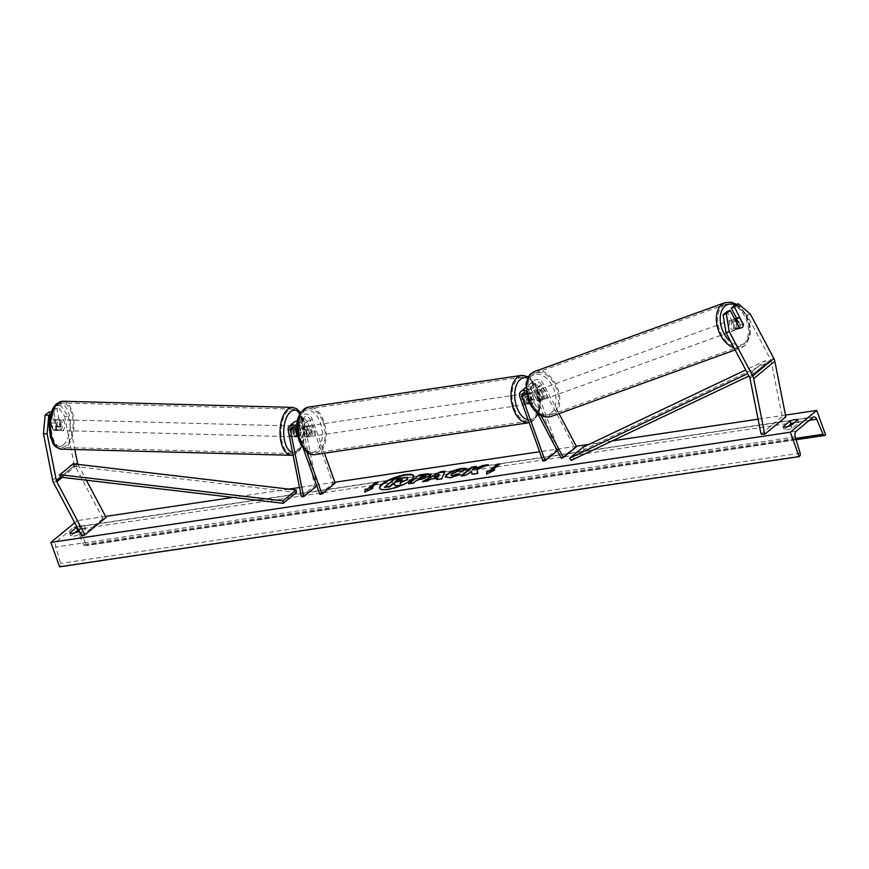 <?xml version="1.0" encoding="UTF-8"?>
<svg xmlns="http://www.w3.org/2000/svg" width="869" height="869" viewBox="0 0 869 869"><rect width="100%" height="100%" fill="white"/><g stroke="black" fill="none" stroke-linecap="round" stroke-linejoin="round"><path stroke-width="0.65" stroke-dasharray="4.34 3.26" d="M60.754 405.454L57.082 405.28L64.588 416.273L68.26 416.436L60.754 405.454L56.876 408.647L60.395 426.364A5.388 2.813 -87.4 0 1 58.668 430.068A5.388 2.813 -87.4 0 1 57.452 430.535A5.388 2.813 -87.4 0 1 56.159 429.851L52.488 429.677L48.979 411.971M56.876 408.647L53.205 408.484L56.724 426.19A5.388 2.813 -87.4 0 1 54.997 429.905A5.388 2.813 -87.4 0 1 53.78 430.361A5.388 2.813 -87.4 0 1 52.488 429.677M68.26 416.436L74.821 449.512M56.159 429.851L52.651 412.134L51.325 412.08M50.782 413.677L52.651 412.134M64.588 416.273L73.822 462.819A8.614 6.648 -129.5 0 0 74.202 464.187A8.614 6.648 -129.5 0 0 74.799 465.523L102.9 518.597L106.083 517.413M77.993 464.361L86.379 480.209M81.762 536.032L102.9 518.597M53.205 408.484L57.082 405.28M60.395 426.364L56.724 426.19M736.554 318.217L740.171 325.049A5.388 3.313 -110.5 0 1 739.052 328.678A5.388 3.313 -110.5 0 1 738.454 329.025A5.388 3.313 -110.5 0 1 735.945 328.536L726.995 311.634M740.171 325.049L742.995 323.996M750.327 314.078L747.144 315.262L770.662 359.679A4.312 3.324 50.5 0 1 770.955 360.342A4.312 3.324 50.5 0 1 771.151 361.037L782.176 416.653L785.848 416.816M747.144 315.262L735.109 304.954M761.038 434.087L782.176 416.653M735.945 328.536L739.128 327.352M541.354 396.927L536.673 388.095A3.769 2.911 -129.5 0 0 531.491 386.227A3.769 2.911 -129.5 0 0 530.85 389.594L534.359 399.349A5.388 3.107 -98.5 0 1 531.98 403.488A5.388 3.107 -98.5 0 1 530.133 402.836L526.614 393.081A3.769 2.911 50.5 0 1 527.266 389.714A3.769 2.911 50.5 0 1 532.447 391.582L537.129 400.413A5.388 3.313 69.5 0 0 539.627 400.902A5.388 3.313 69.5 0 0 540.236 400.544A5.388 3.313 69.5 0 0 541.354 396.927L543.342 396.188A5.388 3.313 -110.5 0 1 542.223 399.805A5.388 3.313 -110.5 0 1 541.615 400.153A5.388 3.313 -110.5 0 1 539.117 399.675L534.435 390.844A6.463 4.986 50.5 0 0 525.712 387.509M519.944 397.1L524.442 393.396L527.961 403.162A5.388 3.107 81.5 0 0 529.808 403.813A5.388 3.107 81.5 0 0 532.186 399.675L528.667 389.909A6.463 4.986 -129.5 0 1 529.775 384.152A6.463 4.986 -129.5 0 1 538.661 387.357L543.342 396.188M542.973 461.048L556.182 450.153L533.164 386.205A6.463 4.986 50.5 0 1 534.272 380.448A6.463 4.986 50.5 0 1 543.158 383.653L559.039 413.633M525.821 390.811A6.463 4.986 50.5 0 1 529.949 394.548L541.126 415.664M524.442 393.396A6.463 4.986 50.5 0 1 525.549 387.639M526.158 393.407A3.769 2.911 50.5 0 1 527.95 395.286L537.607 413.514M561.331 458.311L574.539 447.416L576.538 446.677M556.182 450.153L558.354 449.827L535.337 385.89A3.769 2.911 50.5 0 1 535.988 382.523A3.769 2.911 50.5 0 1 541.17 384.391L574.539 447.416M557.301 450.707L558.354 449.827M537.129 400.413L539.117 399.675M530.133 402.836L527.961 403.162M534.359 399.349L532.186 399.675M294.558 436.499L293.157 429.471A5.388 2.65 91.5 0 0 294.558 436.499L297.241 436.564A5.388 2.813 92.6 0 0 298.154 436.901A5.388 2.813 92.6 0 0 299.37 436.444A5.388 2.813 92.6 0 0 301.098 432.729L299.262 423.475A3.769 2.911 50.5 0 1 300.077 420.715A3.769 2.911 50.5 0 1 305.519 423.17L309.027 432.936A5.388 3.107 -98.5 0 1 306.659 437.074A5.388 3.107 -98.5 0 1 304.802 436.423L301.293 426.657A3.769 2.911 -129.5 0 0 295.84 424.202A3.769 2.911 -129.5 0 0 295.036 426.961L295.286 428.265M296.926 421.204A6.463 4.986 50.5 0 0 296.97 423.377L298.795 432.632A5.388 2.813 -87.4 0 1 297.079 436.336A5.388 2.813 -87.4 0 1 295.851 436.803A5.388 2.813 -87.4 0 1 294.569 436.119L292.734 426.864A6.463 4.986 -129.5 0 1 294.135 422.128M296.861 436.216L294.569 436.119M301.337 496.612L314.545 485.717L301.456 419.673A6.463 4.986 -129.5 0 1 302.857 414.937A6.463 4.986 -129.5 0 1 312.188 419.14L324.452 453.205M306.898 452.054L298.969 430.036L303.466 426.331A6.463 4.986 -129.5 0 0 297.263 421.215M298.969 430.036A6.463 4.986 -129.5 0 0 296.731 426.744M316.783 485.88L314.545 485.717M335.206 483.088L333.033 483.414L310.005 419.466A3.769 2.911 -129.5 0 0 304.563 417.011A3.769 2.911 -129.5 0 0 303.748 419.77L316.848 485.825M319.814 494.309L333.033 483.414M303.314 448.458L296.861 430.546M303.466 426.331L306.974 436.097A5.388 3.107 81.5 0 0 308.832 436.749A5.388 3.107 81.5 0 0 311.211 432.61L307.691 422.845L312.188 419.14M297.643 419.412A6.463 4.986 50.5 0 1 298.36 418.641A6.463 4.986 50.5 0 1 307.691 422.845M304.802 436.423L306.974 436.097M309.027 432.936L311.211 432.61M301.098 432.729L298.795 432.632M307.137 433.349A5.388 3.107 81.5 0 0 310.57 436.488A5.388 3.107 81.5 0 0 312.416 428.982A5.388 3.107 81.5 0 0 308.984 425.843A5.388 3.107 81.5 0 0 307.137 433.349M310.57 436.488L306.659 437.074A5.388 3.107 81.5 0 1 305.269 436.759L307.876 436.368A5.388 3.107 -98.5 0 1 305.834 433.533A5.388 3.107 -98.5 0 1 305.367 429.395L302.76 429.786A5.388 3.107 81.5 0 1 305.073 426.418A5.388 3.107 81.5 0 1 306.453 426.733L309.071 426.353A5.388 3.107 -98.5 0 1 311.113 429.177A5.388 3.107 -98.5 0 1 311.58 433.316L308.973 433.707A5.388 3.107 81.5 0 1 306.659 437.074L308.832 436.749M306.453 426.733L308.973 433.707M305.269 436.759L302.76 429.786M524.637 400.935A5.388 3.107 81.5 0 0 528.07 404.074A5.388 3.107 81.5 0 0 529.916 396.568A5.388 3.107 81.5 0 0 526.484 393.429A5.388 3.107 81.5 0 0 524.637 400.935M528.07 404.074L531.98 403.488A5.388 3.107 81.5 0 1 530.601 403.183L527.983 403.564A5.388 3.107 -98.5 0 1 525.941 400.739A5.388 3.107 -98.5 0 1 525.473 396.601L528.091 396.21A5.388 3.107 81.5 0 1 530.394 392.842A5.388 3.107 81.5 0 1 531.785 393.157L529.178 393.548A5.388 3.107 -98.5 0 1 531.22 396.373A5.388 3.107 -98.5 0 1 531.687 400.522L534.294 400.131L531.785 393.157M529.808 403.813L531.98 403.488A5.388 3.107 81.5 0 0 534.294 400.131M530.601 403.183L528.091 396.21M305.367 429.395L307.876 436.368M311.58 433.316L309.071 426.353M531.687 400.522L529.178 393.548M525.473 396.601L527.983 403.564M527.744 396.894A5.388 3.107 81.5 0 0 524.311 393.744A5.388 3.107 81.5 0 0 522.454 401.25A5.388 3.107 81.5 0 0 525.897 404.4A5.388 3.107 81.5 0 0 527.744 396.894M309.31 433.023A5.388 3.107 -98.5 0 1 311.156 425.517A5.388 3.107 -98.5 0 1 314.6 428.667A5.388 3.107 -98.5 0 1 312.742 436.162A5.388 3.107 -98.5 0 1 309.31 433.023M322.866 421.845A22.236 12.829 -98.5 0 1 315.23 452.836A22.236 12.829 -98.5 0 1 301.043 439.844A22.236 12.829 -98.5 0 1 308.68 408.843A22.236 12.829 -98.5 0 1 322.866 421.845M514.187 408.072A22.236 12.829 81.5 0 0 528.385 421.074A22.236 12.829 81.5 0 0 536.01 390.072A22.236 12.829 81.5 0 0 521.824 377.081A22.236 12.829 81.5 0 0 514.187 408.072M60.797 430.057A5.388 2.65 91.5 0 0 62.438 424.061A5.388 2.65 91.5 0 0 59.972 419.76A5.388 2.65 91.5 0 0 58.853 420.227A5.388 2.65 91.5 0 0 57.213 426.223A5.388 2.65 91.5 0 0 59.679 430.524A5.388 2.65 91.5 0 0 60.797 430.057M57.387 430.144L53.172 430.036A5.388 2.65 91.5 0 0 54.052 430.372A5.388 2.65 91.5 0 0 55.171 429.905A5.388 2.65 91.5 0 0 56.626 426.972L55.225 419.944A5.388 2.65 91.5 0 0 54.345 419.608A5.388 2.65 91.5 0 0 53.226 420.075A5.388 2.65 91.5 0 0 51.782 423.007L55.996 423.116A5.388 2.65 91.5 0 0 57.387 430.144L55.996 423.116M53.172 430.036L51.782 423.007M60.841 427.092A5.388 2.65 91.5 0 0 59.45 420.064L60.841 427.092L56.626 426.972M55.225 419.944L59.45 420.064M295.156 436.336A5.388 2.65 91.5 0 0 296.796 430.329A5.388 2.65 91.5 0 0 294.319 426.027A5.388 2.65 91.5 0 0 293.201 426.494A5.388 2.65 91.5 0 0 291.56 432.49A5.388 2.65 91.5 0 0 294.037 436.792A5.388 2.65 91.5 0 0 295.156 436.336M297.915 436.857A5.388 2.65 91.5 0 0 298.252 436.911A5.388 2.65 91.5 0 0 299.37 436.444A5.388 2.65 91.5 0 0 300.815 433.512L298.002 433.435A5.388 2.65 91.5 0 0 296.611 426.407L298.002 433.435M293.157 429.471L295.536 429.536M296.611 426.407L299.425 426.483A5.388 2.65 91.5 0 0 298.534 426.147A5.388 2.65 91.5 0 0 297.415 426.603A5.388 2.65 91.5 0 0 296.09 429.08M299.425 426.483L300.815 433.512M290.854 426.429A5.388 2.65 91.5 0 0 289.214 432.436A5.388 2.65 91.5 0 0 291.691 436.738A5.388 2.65 91.5 0 0 292.81 436.271A5.388 2.65 91.5 0 0 294.45 430.264A5.388 2.65 91.5 0 0 291.973 425.962A5.388 2.65 91.5 0 0 290.854 426.429M63.144 430.122A5.388 2.65 -88.5 0 1 62.025 430.589A5.388 2.65 -88.5 0 1 59.548 426.288A5.388 2.65 -88.5 0 1 61.188 420.281A5.388 2.65 -88.5 0 1 62.307 419.825A5.388 2.65 -88.5 0 1 64.784 424.126A5.388 2.65 -88.5 0 1 63.144 430.122M58.136 404.889A22.236 10.939 -88.5 0 1 62.764 402.977A22.236 10.939 -88.5 0 1 72.974 420.737A22.236 10.939 -88.5 0 1 66.196 445.525A22.236 10.939 -88.5 0 1 61.569 447.437A22.236 10.939 -88.5 0 1 51.358 429.677A22.236 10.939 -88.5 0 1 58.136 404.889M295.862 451.663A22.236 10.939 91.5 0 0 302.64 426.885A22.236 10.939 91.5 0 0 292.429 409.114A22.236 10.939 91.5 0 0 287.802 411.037A22.236 10.939 91.5 0 0 281.024 435.825A22.236 10.939 91.5 0 0 291.234 453.585A22.236 10.939 91.5 0 0 295.862 451.663M379.677 488.345A18.162 4.866 -19.8 0 0 379.742 488.606A18.162 4.866 -19.8 0 0 387.911 489.801A18.162 4.866 -19.8 0 0 405.953 483.783A18.162 4.866 -19.8 0 0 413.916 476.299A18.162 4.866 -19.8 0 0 413.807 476.06M74.723 522.736L77.265 520.64L86.053 545.037L85.499 545.504A2.422 1.401 -98.5 0 1 85.064 545.699A2.422 1.401 -98.5 0 1 83.598 544.483L78.036 531.459M785.5 415.089L758.083 419.173M612.221 440.909L588.997 444.374M576.31 446.264L539.616 451.728M334.902 482.241L299.533 487.509M288.78 489.117L233.022 497.426M105.562 516.425L77.265 520.64M78.949 530.709L84.456 526.169A6.735 1.803 -19.8 0 0 77.059 527.157M794.125 422.921A6.735 1.803 160.2 0 1 798.904 422.779L792.039 428.439A6.735 1.803 160.2 0 1 787.108 429.862A6.735 1.803 160.2 0 1 784.207 429.612L787.933 426.538M792.039 428.439L790.975 425.517M74.538 532.86L70.813 535.934A6.735 1.803 -19.8 0 0 73.713 536.184A6.735 1.803 -19.8 0 0 78.634 534.761L77.58 531.839M77.569 530.362L77.156 529.417A4.573 2.64 81.5 0 0 74.386 527.114A4.573 2.64 81.5 0 0 73.561 527.483L56.648 541.43A4.573 2.64 81.5 0 0 55.768 547.046L60.645 563.405A2.422 1.401 -98.5 0 1 60.178 566.371L59.624 566.827M78.634 534.761L85.51 529.102A6.735 1.803 -19.8 0 0 78.536 529.938M825.55 434.837L86.053 545.037M70.813 535.934L69.759 533.001M85.51 529.102L84.456 526.169M798.904 422.779L797.851 419.846M784.207 429.612L783.154 426.679M395.123 486.151L394.722 484.055M384.663 487.715L395.254 478.982L407.854 477.363M377.407 482.664L378.167 482.034M370.422 489.062L378.352 482.523M365.034 492.06L372.855 488.182M373.029 488.671L371.367 488.921M493.168 470.77L486.618 474.018M486.792 474.507L486.836 473.909M492.223 470.911L499.968 463.883M500.142 464.372L499.208 464.513M472.128 474.224L478.004 473.866L477.048 469.423M477.222 469.912L488.172 464.698M462.015 475.734L461.254 476.364L466.077 475.647L468.63 472.899M468.804 473.388L471.769 472.139M472.356 470.466L476.473 466.436M476.647 466.925L475.712 467.066M488.356 465.187L486.314 465.491M431.23 474.485L430.274 476.364L418.988 480.622L416.425 480.492M416.609 480.981L413.405 482.979M413.59 483.468L408.582 483.696M408.767 484.185L409.527 483.555M425.354 477.168L423.953 476.44L421.693 476.777L418.901 479.08M459.929 474.735L450.533 478.102L445.428 477.146M466.903 469.727L461.385 471.183M461.569 471.671L459.006 471.215L452.054 474.137L451.13 475.549M437.4 478.645L430.481 479.167M430.655 479.655L427.374 480.894M427.548 481.383L422.399 481.632M422.573 482.121L423.866 481.415M444.732 471.682L444.961 471.128M445.134 471.617L441.745 478.754M441.919 479.243L436.607 479.525M436.781 480.014L437.031 479.46M439.334 474.811L434.402 477.57M395.764 481.828L395.004 482.458L398.198 481.98L402.043 480.557L402.141 479.818M737.444 329.221A5.388 3.465 70.1 0 0 737.998 322.812A5.388 3.465 70.1 0 0 733.121 319.466A5.388 3.465 70.1 0 0 732.469 319.835A5.388 3.465 70.1 0 0 731.915 326.244A5.388 3.465 70.1 0 0 736.782 329.59A5.388 3.465 70.1 0 0 737.444 329.221M742.093 327.537A5.388 3.465 70.1 0 0 743.332 324.637L739.845 325.897A5.388 3.465 70.1 0 0 736.293 319.184L739.845 325.897M739.78 317.924L736.293 319.184M739.247 327.428L739.421 327.754A5.388 3.465 70.1 0 0 741.431 327.906A5.388 3.465 70.1 0 0 741.529 327.874M739.421 327.754L735.934 329.025L732.382 322.312A5.388 3.465 70.1 0 0 735.934 329.025M732.382 322.312L735.815 321.074M543.722 399.284A5.388 3.465 70.1 0 0 544.276 392.875A5.388 3.465 70.1 0 0 539.399 389.529A5.388 3.465 70.1 0 0 538.747 389.899A5.388 3.465 70.1 0 0 538.193 396.307A5.388 3.465 70.1 0 0 543.06 399.653A5.388 3.465 70.1 0 0 543.722 399.284M539.888 399.936L536.336 393.222A5.388 3.465 70.1 0 0 539.888 399.936L537.563 400.772A5.388 3.465 70.1 0 0 539.573 400.913A5.388 3.465 70.1 0 0 540.236 400.544A5.388 3.465 70.1 0 0 541.474 397.644L543.798 396.807A5.388 3.465 70.1 0 0 540.246 390.094L543.798 396.807M539.399 389.529L535.912 390.789A5.388 3.465 70.1 0 1 537.922 390.941L540.246 390.094M535.912 390.789A5.388 3.465 70.1 0 0 535.261 391.159A5.388 3.465 70.1 0 0 534.011 394.07L536.336 393.222M537.563 400.772L534.011 394.07M537.922 390.941L541.474 397.644M545.656 398.589A5.388 3.465 70.1 0 0 546.21 392.18A5.388 3.465 70.1 0 0 541.344 388.834A5.388 3.465 70.1 0 0 540.681 389.203A5.388 3.465 70.1 0 0 540.127 395.612A5.388 3.465 70.1 0 0 545.004 398.958A5.388 3.465 70.1 0 0 545.656 398.589M730.536 320.531A5.388 3.465 -109.9 0 1 731.187 320.161A5.388 3.465 -109.9 0 1 736.065 323.507A5.388 3.465 -109.9 0 1 735.5 329.916A5.388 3.465 -109.9 0 1 734.848 330.285A5.388 3.465 -109.9 0 1 729.971 326.94A5.388 3.465 -109.9 0 1 730.536 320.531M722.747 305.834A22.236 14.317 -109.9 0 1 725.452 304.313A22.236 14.317 -109.9 0 1 745.591 318.13A22.236 14.317 -109.9 0 1 743.288 344.613A22.236 14.317 -109.9 0 1 740.584 346.134A22.236 14.317 -109.9 0 1 720.444 332.316A22.236 14.317 -109.9 0 1 722.747 305.834M532.903 374.506A22.236 14.317 70.1 0 0 530.601 400.978A22.236 14.317 70.1 0 0 550.74 414.806A22.236 14.317 70.1 0 0 553.434 413.286A22.236 14.317 70.1 0 0 555.747 386.803A22.236 14.317 70.1 0 0 535.608 372.975A22.236 14.317 70.1 0 0 532.903 374.506M76.081 464.144L60.309 477.146L73.528 466.251L296.492 492.43M73.528 466.251L73.192 463.807M571.118 460.429L584.326 449.534L766.697 362.949L765.317 360.657L745.732 369.955M766.697 362.949L753.488 373.844L748.937 375.995M582.958 447.242L584.326 449.534M753.488 373.844L752.109 371.552L747.688 373.648M752.109 371.552L765.317 360.657M53.65 482.958L74.799 465.523M62.177 477.363L77.949 464.361M52.672 480.242L73.822 462.819M749.523 377.103L770.662 359.679M750.012 378.46L771.151 361.037M538.661 387.357L543.158 383.653M529.949 394.548L534.435 390.844M527.95 395.286L532.447 391.582M536.673 388.095L541.17 384.391M530.85 389.594L535.337 385.89M528.667 389.909L533.164 386.205M296.97 423.377L301.456 419.673M288.247 430.568L292.734 426.864M296.796 430.361L301.293 426.657M294.222 427.635L295.036 426.961M299.262 423.475L303.748 419.77M305.519 423.17L310.005 419.466M299.338 439.768A21.269 12.275 -98.5 0 1 302.836 411.884A21.269 12.275 -98.5 0 1 320.216 422.562A21.269 12.275 -98.5 0 1 316.718 450.446A21.269 12.275 -98.5 0 1 299.338 439.768M315.48 454.541A23.963 13.828 81.5 0 0 323.713 421.15A23.963 13.828 81.5 0 0 308.419 407.137M521.574 375.375A23.963 13.828 -98.5 0 1 536.857 389.377A23.963 13.828 -98.5 0 1 528.634 422.779C539.682 417.88 542.832 406.811 538.074 389.551L528.558 376.809M528.102 419.76A21.269 12.275 81.5 0 0 537.715 390.148A21.269 12.275 81.5 0 0 527.841 378.113M63.676 444.57A21.269 10.461 -88.5 0 1 50.087 433.772A21.269 10.461 -88.5 0 1 55.974 405.704A21.269 10.461 -88.5 0 1 69.563 416.512A21.269 10.461 -88.5 0 1 63.676 444.57M61.525 449.154A23.963 11.786 91.5 0 0 66.511 447.101A23.963 11.786 91.5 0 0 73.811 420.39A23.963 11.786 91.5 0 0 62.807 401.25M292.473 407.398A23.963 11.786 -88.5 0 1 303.477 426.538A23.963 11.786 -88.5 0 1 296.177 453.238A23.963 11.786 -88.5 0 1 291.191 455.302M292.603 452.553A21.269 10.461 91.5 0 0 298.024 450.848A21.269 10.461 91.5 0 0 304.584 432.871A21.269 10.461 91.5 0 0 300.066 413.351M813.058 417.272L73.561 527.483M796.145 431.22L56.648 541.43M824.996 435.293L85.499 545.504M799.676 456.16L60.178 566.371M800.143 453.194L60.645 563.405M795.265 436.835L55.768 547.046M809.419 420.281L77.156 529.417M795.722 438.345L83.598 544.483M735.217 304.91A21.269 13.698 -109.9 0 1 748.806 323.051A21.269 13.698 -109.9 0 1 744.776 343.07A21.269 13.698 -109.9 0 1 730.872 341.886M733.99 347.785A23.963 15.425 70.1 0 0 741.17 347.763A23.963 15.425 70.1 0 0 744.081 346.112A23.963 15.425 70.1 0 0 746.569 317.587A23.963 15.425 70.1 0 0 724.865 302.694M535.022 371.356A23.963 15.425 -109.9 0 1 556.714 386.249A23.963 15.425 -109.9 0 1 554.237 414.785A23.963 15.425 -109.9 0 1 551.315 416.425M551.055 413.133A21.269 13.698 70.1 0 0 552.271 385.771A21.269 13.698 70.1 0 0 531.415 376.049A21.269 13.698 70.1 0 0 530.199 403.422A21.269 13.698 70.1 0 0 551.055 413.133M57.452 430.535L53.78 430.361M738.454 329.025L741.637 327.83M527.266 389.714L522.769 393.418M531.491 386.227L535.988 382.523M529.775 384.152L534.272 380.448M539.627 400.902L541.615 400.153M298.154 436.901L295.851 436.803M295.84 424.202L291.354 427.906M300.077 420.715L304.563 417.011M298.36 418.641L302.857 414.937M308.984 425.843L305.073 426.418M526.484 393.429L530.394 392.842M524.311 393.744L311.156 425.517M528.385 421.074L315.23 452.836M521.824 377.081L308.68 408.843M525.897 404.4L312.742 436.162M293.114 455.117L297.47 452.792L300.12 449.686L302.868 443.94L304.356 438.095L304.976 431.795L304.335 422.866L300.533 412.601M54.052 430.372L59.679 430.524M54.345 419.608L59.972 419.76M294.037 436.792L298.252 436.911M294.319 426.027L298.534 426.147M291.691 436.738L62.025 430.589M292.429 409.114L62.764 402.977M291.234 453.585L61.569 447.437M291.973 425.962L62.307 419.825M74.386 527.114L813.884 416.903M85.064 545.699L796.134 439.725M735.131 349.935L744.516 345.873L746.895 343.385L750.186 334.945L750.034 325.723L748.491 319.825L745.83 314.057L740.095 306.855L736.727 304.346M733.121 319.466L734.663 318.901M741.431 327.906L736.782 329.59M543.06 399.653L539.573 400.913M541.344 388.834L731.187 320.161M550.74 414.806L740.584 346.134M535.608 372.975L725.452 304.313M545.004 398.958L734.848 330.285"/><path stroke-width="1.3" d="M74.821 449.512L77.493 462.981A4.312 3.324 -129.5 0 0 77.678 463.666A4.312 3.324 -129.5 0 0 77.982 464.339L77.993 464.361M48.773 415.339L47.122 433.87L43.45 433.696L45.101 415.165L48.773 415.339L50.782 413.677M47.122 433.87L56.344 480.416A4.312 3.324 -129.5 0 0 56.539 481.1A4.312 3.324 -129.5 0 0 56.833 481.774L84.945 534.848L106.083 517.413L86.379 480.209M45.101 415.165L48.979 411.971L51.325 412.08M43.45 433.696L52.672 480.242A8.614 6.648 -129.5 0 0 53.063 481.622A8.614 6.648 -129.5 0 0 53.65 482.958L81.762 536.032L84.945 534.848M743.353 323.865A5.388 3.313 -110.5 0 1 742.235 327.483A5.388 3.313 -110.5 0 1 741.637 327.83A5.388 3.313 -110.5 0 1 739.128 327.352L730.177 310.45L726.299 313.644L723.117 314.839L725.995 332.697L749.523 377.103A4.312 3.324 50.5 0 1 749.817 377.776A4.312 3.324 50.5 0 1 750.012 378.46L761.038 434.087L764.709 434.25L785.848 416.816L774.822 361.2A8.614 6.648 50.5 0 0 774.442 359.831A8.614 6.648 50.5 0 0 773.844 358.484L750.327 314.078L738.292 303.759L734.414 306.963L742.995 323.996M723.117 314.839L726.995 311.634L730.177 310.45M738.292 303.759L735.109 304.954L731.231 308.147L736.554 318.217M725.995 332.697L729.178 331.502L752.706 375.919A8.614 6.648 50.5 0 1 753.293 377.255A8.614 6.648 50.5 0 1 753.684 378.634L764.709 434.25M731.231 308.147L734.414 306.963M729.178 331.502L726.299 313.644M559.039 413.633L576.538 446.677L563.318 457.572L541.126 415.664M526.158 393.407A3.769 2.911 50.5 0 0 522.769 393.418A3.769 2.911 50.5 0 0 522.128 396.785L545.145 460.722L542.973 461.048L519.944 397.1A6.463 4.986 50.5 0 1 521.063 391.343A6.463 4.986 50.5 0 1 525.821 390.811M521.063 391.343L525.549 387.639A6.463 4.986 50.5 0 1 525.712 387.509M537.607 413.514L561.331 458.311L563.318 457.572M545.145 460.722L557.301 450.707M295.286 428.265L296.861 436.216A5.388 2.813 92.6 0 0 297.241 436.564L297.361 436.564A5.388 2.65 91.5 0 0 297.915 436.857M296.731 426.744A6.463 4.986 -129.5 0 0 289.638 425.832A6.463 4.986 -129.5 0 0 288.247 430.568L301.337 496.612L303.629 496.72L316.783 485.88M297.263 421.215A6.463 4.986 -129.5 0 0 294.135 422.128L289.638 425.832M296.861 430.546L296.796 430.361A3.769 2.911 -129.5 0 0 291.354 427.906A3.769 2.911 -129.5 0 0 290.539 430.666L303.629 496.72M303.314 448.458L319.814 494.309L321.997 493.983L335.206 483.088L324.452 453.205M321.997 493.983L306.898 452.054M296.926 421.204A6.463 4.986 50.5 0 1 297.643 419.412M295.536 429.536L295.971 429.547A5.388 2.65 91.5 0 1 296.09 429.08M297.361 436.564L295.971 429.547M413.807 476.06A18.162 4.866 -19.8 0 0 405.736 475.104A18.162 4.866 -19.8 0 0 388.095 480.915A18.162 4.866 -19.8 0 0 379.677 488.345M405.562 474.615A18.162 4.866 -19.8 0 0 387.531 480.622A18.162 4.866 -19.8 0 0 379.568 488.117A18.162 4.866 -19.8 0 0 387.737 489.312A18.162 4.866 -19.8 0 0 405.78 483.294A18.162 4.866 -19.8 0 0 413.742 475.81A18.162 4.866 -19.8 0 0 405.562 474.615M790.334 432.219L816.762 410.429L825.55 434.837L824.996 435.293A2.422 1.401 -98.5 0 1 824.562 435.488A2.422 1.401 -98.5 0 1 823.095 434.272L816.654 419.206A4.573 2.64 81.5 0 0 813.884 416.903A4.573 2.64 81.5 0 0 813.058 417.272L796.145 431.22A4.573 2.64 81.5 0 0 795.265 436.835L800.143 453.194A2.422 1.401 -98.5 0 1 799.676 456.16L799.122 456.616L790.334 432.219L50.847 542.419L74.723 522.736M816.762 410.429L785.5 415.089M758.083 419.173L612.221 440.909M588.997 444.374L576.31 446.264M539.616 451.728L334.902 482.241M299.533 487.509L288.78 489.117M233.022 497.426L105.562 516.425M460.451 474.496L450.359 477.613L445.297 476.918L446.883 474.42C450.674 471.574 455.562 469.608 461.548 468.521C464.926 468.076 466.653 468.315 466.729 469.238L461.385 471.183L458.821 470.726L451.88 473.648L450.957 475.061L453.173 475.386L458.387 473.746L460.451 474.496M430.133 475.854L416.425 480.492L413.405 482.979L408.582 483.696L419.162 474.985L426.614 473.866L431.209 474.213L430.133 475.854M477.048 469.423L488.172 464.698L482.458 465.545L472.182 469.977L476.473 466.436L471.65 467.164L461.081 475.875L465.903 475.158L471.585 471.65L472.041 474.235L477.831 473.377L477.048 469.423M77.059 527.157A6.735 1.803 -19.8 0 0 76.624 527.331L69.759 533.001A6.735 1.803 -19.8 0 0 72.659 533.251A6.735 1.803 -19.8 0 0 77.58 531.839L78.949 530.709M783.154 426.679L790.019 421.02A6.735 1.803 160.2 0 1 797.851 419.846L790.975 425.517A6.735 1.803 160.2 0 1 786.054 426.929A6.735 1.803 160.2 0 1 783.154 426.679M367.63 488.965L365.023 489.356L364.817 492.169L372.855 488.182L370.248 488.574L378.167 482.034L375.56 482.425L367.63 488.965L375.56 482.425M494.657 470.031L486.618 474.018L486.825 471.204L489.432 470.813L497.361 464.274L499.968 463.883L492.039 470.422L494.657 470.031M437.216 478.167L430.481 479.167L427.374 480.894L422.399 481.632L440.344 471.813L444.961 471.128L441.745 478.754L436.607 479.525L437.216 478.167L437.031 479.46M78.536 529.938A6.735 1.803 -19.8 0 0 77.678 530.264L74.538 532.86M787.933 426.538L791.072 423.942A6.735 1.803 160.2 0 1 794.125 422.921M799.122 456.616L59.624 566.827L50.847 542.419M78.036 531.459L77.569 530.362M77.678 530.264L76.624 527.331M791.072 423.942L790.019 421.02M407.116 479.655L400.24 482.903L400.707 485.326L394.95 485.673L394.645 483.544L392.527 483.859L389.323 486.51L384.489 487.227L395.08 478.493L407.854 477.363L407.116 479.655L400.066 482.414L400.533 484.837M394.95 485.673L400.707 485.326M394.722 484.055L392.701 484.348L389.497 486.998L384.489 487.227M407.854 477.363L406.931 479.167M375.734 482.914L377.407 482.664M371.367 488.921L370.248 488.574M367.815 489.453L365.023 489.356M365.197 489.844L365.034 492.06M486.836 473.909L486.825 471.204M486.998 471.693L489.432 470.813M489.605 471.302L497.361 464.274M499.208 464.513L497.535 464.763M493.168 470.77L492.039 470.422M472.128 474.224L471.585 471.65M475.712 467.066L471.65 467.164M471.824 467.641L462.015 475.734M486.314 465.491L482.632 466.034L472.182 469.977M409.527 483.555L419.162 474.985M419.336 475.473L431.23 474.485M425.354 477.168L425.593 476.06L425.18 476.69L423.779 475.951L421.519 476.288L418.728 478.591L425.147 476.712M418.728 478.591L421.183 478.743L425.321 477.2M445.428 477.146L447.057 474.908C450.848 472.063 455.736 470.096 461.721 469.01C465.1 468.565 466.827 468.804 466.903 469.727M450.957 475.061L453.357 475.875L458.387 473.746M458.56 474.235L459.929 474.735M423.866 481.415L440.344 471.813M440.518 472.301L444.732 471.682M434.228 477.081L438.28 476.983L439.16 474.322L434.228 477.081L438.106 476.494L439.16 474.322M401.891 480.046L400.533 479.395L397.372 479.873L394.83 481.969L398.024 481.491L402.271 479.492M402.075 480.535L397.372 479.873M397.546 480.361L395.764 481.828M743.332 324.637L739.78 317.924A5.388 3.465 70.1 0 0 737.77 317.782A5.388 3.465 70.1 0 0 737.118 318.152A5.388 3.465 70.1 0 0 735.869 321.052L739.247 327.428M741.529 327.874A5.388 3.465 70.1 0 0 742.093 327.537M56.344 480.416L60.309 477.146L283.272 503.325L296.492 492.43L296.155 489.986L282.946 500.87L283.272 503.325M60.309 477.146L59.983 474.702L73.192 463.807L296.155 489.986M59.983 474.702L282.946 500.87M748.937 375.995L571.118 460.429L569.738 458.137L582.958 447.242L745.732 369.955M747.688 373.648L569.738 458.137M76.081 464.144L77.493 462.981M56.833 481.774L62.177 477.363M752.706 375.919L773.844 358.484M753.684 378.634L774.822 361.2M522.128 396.785L526.169 393.451M290.539 430.666L294.222 427.635M308.419 407.137A23.963 13.828 81.5 0 0 300.196 440.54A23.963 13.828 81.5 0 0 315.48 454.541L528.634 422.779A23.963 13.828 -98.5 0 1 513.34 408.767A23.963 13.828 -98.5 0 1 521.574 375.375L308.419 407.137C297.372 412.025 294.222 423.105 298.979 440.355C303.998 451.022 309.505 455.758 315.48 454.541M527.841 378.113A21.269 12.275 81.5 0 0 516.36 385.445A21.269 12.275 81.5 0 0 516.838 407.355A21.269 12.275 81.5 0 0 528.102 419.76M57.832 403.314A23.963 11.786 91.5 0 0 50.521 430.025A23.963 11.786 91.5 0 0 61.525 449.154C51.847 446.59 53.411 442.886 50.402 436.944L49.022 425.028C49.337 415.534 51.847 408.452 56.528 403.759L62.807 401.25A23.963 11.786 91.5 0 0 57.832 403.314M61.525 449.154L291.191 455.302A23.963 11.786 -88.5 0 1 280.187 436.162A23.963 11.786 -88.5 0 1 287.498 409.462A23.963 11.786 -88.5 0 1 292.473 407.398L62.807 401.25M300.066 413.351A21.269 10.461 91.5 0 0 290.322 411.982A21.269 10.461 91.5 0 0 283.772 434.674A21.269 10.461 91.5 0 0 292.603 452.553M816.654 419.206L809.419 420.281M823.095 434.272L795.722 438.345M730.872 341.886A21.269 13.698 -109.9 0 1 720.553 323.301A21.269 13.698 -109.9 0 1 725.137 305.986A21.269 13.698 -109.9 0 1 735.217 304.91M736.727 304.346L730.992 302.173L724.865 302.694A23.963 15.425 70.1 0 0 721.954 304.335A23.963 15.425 70.1 0 0 717.642 327.765A23.963 15.425 70.1 0 0 733.99 347.785M735.131 349.935L551.315 416.425A23.963 15.425 -109.9 0 1 529.623 401.532A23.963 15.425 -109.9 0 1 532.11 373.007A23.963 15.425 -109.9 0 1 535.022 371.356L724.865 302.694M528.558 376.809L521.574 375.375M291.191 455.302L293.114 455.117M300.533 412.601L296.503 408.593L292.473 407.398M796.134 439.725L824.562 435.488M551.315 416.425C541.811 418.749 533.946 413.036 527.7 399.295L525.995 384.174C528.059 377.168 529.949 373.518 531.665 373.246L535.022 371.356M734.663 318.901L737.77 317.782"/></g></svg>
